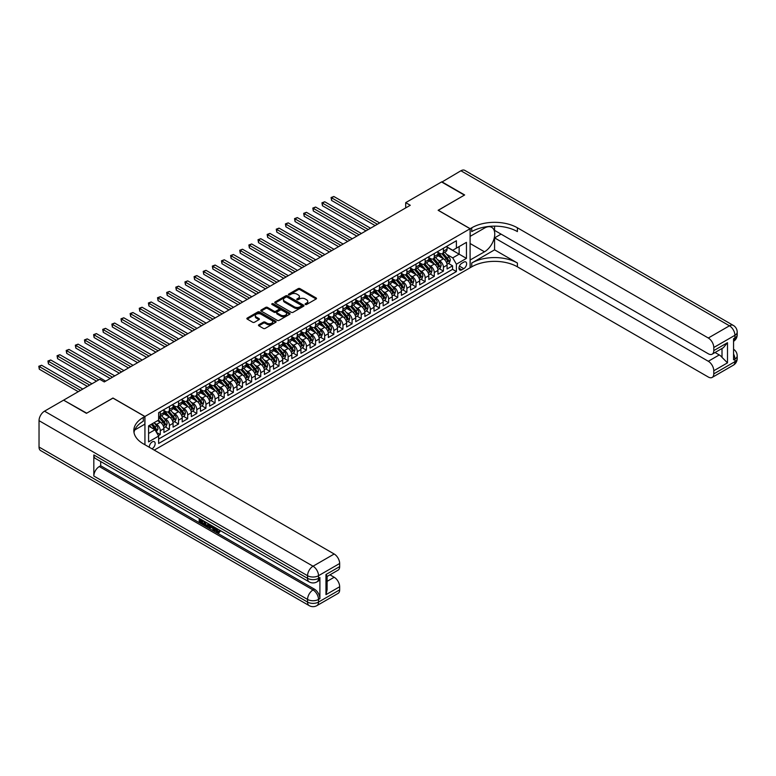 <?xml version="1.0" encoding="UTF-8"?>
<svg xmlns="http://www.w3.org/2000/svg" width="776" height="776" viewBox="0 0 776 776"><rect width="100%" height="100%" fill="white"/><g stroke="black" fill="none" stroke-linecap="round" stroke-linejoin="round"><path stroke-width="1.16" d="M305.346 304.483A0.883 0.514 0 0 0 306.607 304.483L316.133 298.983A1.271 0.728 0 0 0 316.501 298.469A1.271 0.728 0 0 0 316.133 297.955L299.992 288.633A1.271 0.728 0 0 0 298.197 288.633L288.672 294.133A0.883 0.514 0 0 0 289.933 294.861L291.165 294.143A4.055 2.338 0 0 1 296.898 294.143L298.246 294.919A4.055 2.338 0 0 1 299.429 296.577A4.055 2.338 0 0 1 298.246 298.236L297.014 298.944A0.883 0.514 0 0 0 298.265 299.672L299.497 298.964A4.055 2.338 0 0 1 305.24 298.964L306.578 299.74A4.055 2.338 0 0 1 307.771 301.389A4.055 2.338 0 0 1 306.578 303.047L305.346 303.765A0.883 0.514 0 0 0 305.346 304.483L305.346 303.765M151.951 448.79A4.132 2.386 120 0 0 152.241 448.644A4.132 2.386 120 0 0 154.938 444.997A4.132 2.386 120 0 0 154.308 441.69A4.132 2.386 120 0 0 152.241 441.893A4.132 2.386 120 0 0 149.331 447.277M258.845 324.766A1.271 0.728 0 0 0 258.466 325.28A1.271 0.728 0 0 0 258.845 325.794L263.365 328.413A1.271 0.728 0 0 0 265.159 328.413L275.742 322.302A1.271 0.728 0 0 0 276.11 321.788A1.271 0.728 0 0 0 275.742 321.274L259.601 311.952A1.271 0.728 0 0 0 257.807 311.952L247.234 318.063A1.271 0.728 0 0 0 246.855 318.577A1.271 0.728 0 0 0 247.234 319.091L252.704 322.253A1.271 0.728 0 0 0 254.489 322.253L259.019 319.634A1.271 0.728 0 0 0 259.388 319.12A1.271 0.728 0 0 0 259.019 318.606L256.313 317.035A3.395 1.959 0 0 1 255.314 315.657A3.395 1.959 0 0 1 257.409 313.844A3.395 1.959 0 0 1 261.105 314.27L271.726 320.401A3.395 1.959 0 0 1 272.725 321.788A3.395 1.959 0 0 1 270.63 323.592A3.395 1.959 0 0 1 266.934 323.175L265.159 322.147A1.271 0.728 0 0 0 263.365 322.147L258.845 324.766L258.845 325.794M112.966 398.127L86.708 413.181L63.874 400.309M112.966 398.02L144.937 416.479L470.101 228.745L470.101 267.769L154.249 450.119M63.874 399.999L99.726 379.299L104.285 381.938L410.271 205.281L405.702 202.643L441.554 181.943L464.387 195.125L438.13 210.286L470.101 228.745M291.252 312.311A1.271 0.728 0 0 0 293.047 312.311L303.62 306.21A1.271 0.728 0 0 0 303.998 305.686A1.271 0.728 0 0 0 303.62 305.172L287.489 295.85A1.271 0.728 0 0 0 285.694 295.85L275.111 301.961A1.271 0.728 0 0 0 274.743 302.475A1.271 0.728 0 0 0 275.111 302.999L291.252 312.311M272.376 304.677A0.883 0.514 0 0 1 273.278 304.803L273.278 303.746L289.681 313.223A1.271 0.728 0 0 1 290.049 313.737A1.271 0.728 0 0 1 289.681 314.251L279.098 320.362A1.271 0.728 0 0 1 277.313 320.362L261.173 311.05L261.173 310.012A1.271 0.728 0 0 0 260.804 310.526A1.271 0.728 0 0 0 261.173 311.05M261.173 310.012L265.702 307.393A1.271 0.728 0 0 1 267.497 307.393L274.035 311.176A1.271 0.728 0 0 0 275.829 311.176L278.836 309.44A1.271 0.728 0 0 0 279.205 308.926A1.271 0.728 0 0 0 278.836 308.402L272.017 304.473A0.883 0.514 0 0 1 273.278 303.746M158.382 435.656L160.283 434.56L156.49 432.377M154.337 423.065L156.626 424.385A5.17 2.988 60 0 1 160.283 430.719L163.93 428.604L163.93 432.455L169.411 429.293L165.259 426.887M163.464 417.789L165.763 419.108A5.17 2.988 60 0 1 169.411 425.442L173.067 423.327L173.067 427.178L178.548 424.016L174.387 421.62M172.602 412.512L174.891 413.841A5.17 2.988 60 0 1 178.548 420.165L182.205 418.06L182.205 421.911L187.676 418.739L183.524 416.343M181.73 407.245L184.028 408.564A5.17 2.988 60 0 1 187.676 414.898L191.332 412.784L191.332 416.634L196.813 413.472L192.661 411.067M190.867 401.968L193.156 403.297A5.17 2.988 60 0 1 196.813 409.621L200.47 407.507L200.47 411.358L205.95 408.195L201.789 405.8M200.004 396.691L202.293 398.02A5.17 2.988 60 0 1 205.95 404.345L209.598 402.24L209.598 406.09L215.078 402.928L210.926 400.523M209.132 391.424L211.431 392.743A5.17 2.988 60 0 1 215.078 399.077L218.735 396.963L218.735 400.814L224.215 397.651L220.064 395.256M218.269 386.147L220.559 387.476A5.17 2.988 60 0 1 224.215 393.801L227.872 391.696L227.872 395.537L233.353 392.375L229.192 389.979M227.407 380.88L229.696 382.199A5.17 2.988 60 0 1 233.353 388.524L237 386.419L237 390.27L242.481 387.108L238.329 384.702M236.534 375.603L238.833 376.923A5.17 2.988 60 0 1 242.481 383.257L246.137 381.142L246.137 384.993L251.618 381.831L247.457 379.435M245.672 370.327L247.961 371.655A5.17 2.988 60 0 1 251.618 377.98L255.275 375.875L255.275 379.716L260.746 376.554L256.594 374.158M254.8 365.06L257.099 366.379A5.17 2.988 60 0 1 260.746 372.703L264.403 370.598L264.403 374.449L269.883 371.287L265.731 368.881M263.937 359.783L266.226 361.102A5.17 2.988 60 0 1 269.883 367.436L273.54 365.321L273.54 369.172L279.02 366.01L274.859 363.614M273.074 354.506L275.364 355.835A5.17 2.988 60 0 1 279.02 362.159L282.668 360.054L282.668 363.905L288.148 360.733L283.997 358.337M282.202 349.239L284.501 350.558A5.17 2.988 60 0 1 288.148 356.892L291.805 354.777L291.805 358.628L297.286 355.466L293.134 353.061M291.339 343.962L293.629 345.291A5.17 2.988 60 0 1 297.286 351.615L300.942 349.501L300.942 353.352L306.423 350.189L302.262 347.793M300.477 338.685L302.766 340.014A5.17 2.988 60 0 1 306.423 346.339L310.07 344.234L310.07 348.084L315.551 344.913L311.399 342.517M309.605 333.418L311.904 334.737A5.17 2.988 60 0 1 315.551 341.071L319.208 338.957L319.208 342.808L324.688 339.645L320.527 337.24M318.742 328.141L321.031 329.47A5.17 2.988 60 0 1 324.688 335.795L328.345 333.68L328.345 337.531L333.825 334.369L329.664 331.973M327.87 322.865L330.169 324.193A5.17 2.988 60 0 1 333.825 330.518L337.473 328.413L337.473 332.264L342.953 329.102L338.802 326.696M337.007 317.597L339.296 318.917A5.17 2.988 60 0 1 342.953 325.251L346.61 323.136L346.61 326.987L352.091 323.825L347.929 321.429M346.144 312.321L348.434 313.649A5.17 2.988 60 0 1 352.091 319.974L355.738 317.869L355.738 321.71L361.218 318.548L357.067 316.152M355.272 307.053L357.571 308.373A5.17 2.988 60 0 1 361.218 314.697L364.875 312.592L364.875 316.443L370.356 313.281L366.204 310.875M364.41 301.777L366.699 303.096A5.17 2.988 60 0 1 370.356 309.43L374.013 307.315L374.013 311.166L379.493 308.004L375.332 305.608M373.547 296.5L375.836 297.829A5.17 2.988 60 0 1 379.493 304.153L383.14 302.048L383.14 305.899L388.621 302.727L384.469 300.331M382.675 291.233L384.974 292.552A5.17 2.988 60 0 1 388.621 298.876L392.278 296.772L392.278 300.622L397.758 297.46L393.597 295.055M391.812 285.956L394.101 287.275A5.17 2.988 60 0 1 397.758 293.609L401.415 291.495L401.415 295.346L406.896 292.183L402.734 289.787M400.94 280.679L403.239 282.008A5.17 2.988 60 0 1 406.896 288.332L410.543 286.228L410.543 290.079L416.023 286.907L411.872 284.511M410.077 275.412L412.366 276.731A5.17 2.988 60 0 1 416.023 283.065L419.68 280.951L419.68 284.802L425.161 281.639L420.999 279.234M419.215 270.135L421.504 271.464A5.17 2.988 60 0 1 425.161 277.789L428.808 275.674L428.808 279.525L434.288 276.363L430.137 273.967M428.342 264.858L430.641 266.187A5.17 2.988 60 0 1 434.288 272.512L437.945 270.407L437.945 274.258L443.426 271.086L443.426 267.245A5.17 2.988 -120 0 0 439.769 260.911L437.48 259.591M439.274 268.69L443.426 271.086M163.93 428.604A5.17 2.988 -120 0 0 160.283 422.28L157.538 420.699M173.067 423.327A5.17 2.988 -120 0 0 169.411 417.003L163.765 413.744M182.205 418.06A5.17 2.988 -120 0 0 178.548 411.726L172.903 408.467M191.332 412.784A5.17 2.988 -120 0 0 187.676 406.459L182.03 403.2M200.47 407.507A5.17 2.988 -120 0 0 196.813 401.182L191.168 397.923M209.598 402.24A5.17 2.988 -120 0 0 205.95 395.905L200.295 392.646M218.735 396.963A5.17 2.988 -120 0 0 215.078 390.638L209.433 387.379M227.872 391.696A5.17 2.988 -120 0 0 224.215 385.362L218.57 382.102M237 386.419A5.17 2.988 -120 0 0 233.353 380.095L227.698 376.826M246.137 381.142A5.17 2.988 -120 0 0 242.481 374.818L236.835 371.558M255.275 375.875A5.17 2.988 -120 0 0 251.618 369.541L245.973 366.282M264.403 370.598A5.17 2.988 -120 0 0 260.746 364.274L255.1 361.005M273.54 365.321A5.17 2.988 -120 0 0 269.883 358.997L264.238 355.738M282.668 360.054A5.17 2.988 -120 0 0 279.02 353.72L273.365 350.461M291.805 354.777A5.17 2.988 -120 0 0 288.148 348.453L282.503 345.184M300.942 349.501A5.17 2.988 -120 0 0 297.286 343.176L291.64 339.917M310.07 344.234A5.17 2.988 -120 0 0 306.423 337.899L300.768 334.64M319.208 338.957A5.17 2.988 -120 0 0 315.551 332.632L309.905 329.373M328.345 333.68A5.17 2.988 -120 0 0 324.688 327.356L319.043 324.096M337.473 328.413A5.17 2.988 -120 0 0 333.825 322.079L328.17 318.82M346.61 323.136A5.17 2.988 -120 0 0 342.953 316.812L337.308 313.553M355.738 317.869A5.17 2.988 -120 0 0 352.091 311.535L346.435 308.276M364.875 312.592A5.17 2.988 -120 0 0 361.218 306.268L355.573 302.999M374.013 307.315A5.17 2.988 -120 0 0 370.356 300.991L364.71 297.732M383.14 302.048A5.17 2.988 -120 0 0 379.493 295.714L373.838 292.455M392.278 296.772A5.17 2.988 -120 0 0 388.621 290.447L382.975 287.178M401.415 291.495A5.17 2.988 -120 0 0 397.758 285.17L392.113 281.911M410.543 286.228A5.17 2.988 -120 0 0 406.896 279.894L401.24 276.634M419.68 280.951A5.17 2.988 -120 0 0 416.023 274.626L410.378 271.358M428.808 275.674A5.17 2.988 -120 0 0 425.161 269.35L419.506 266.09M437.945 270.407A5.17 2.988 -120 0 0 434.288 264.073L428.643 260.814M463.796 262.123L461.788 263.287A4.006 2.309 120 0 0 459.169 266.818A4.006 2.309 120 0 0 459.78 270.019A4.006 2.309 120 0 0 461.788 269.825L463.796 268.661A4.006 2.309 120 0 0 466.415 265.14A4.006 2.309 120 0 0 465.794 261.929A4.006 2.309 120 0 0 463.796 262.123M144.937 444.745L144.937 416.479M148.585 433.454L154.977 429.768L158.634 436.093L158.634 443.474L456.395 271.561L456.395 264.18L452.738 257.855L446.617 254.315M158.634 436.093L148.585 441.893L148.585 425.859L158.634 420.058L158.634 412.677L456.395 240.764L456.395 248.155L466.444 242.355L466.444 258.379L456.395 264.18M163.93 410.465L165.763 411.522A5.17 2.988 60 0 0 168.344 411.775L172 409.67A5.17 2.988 -120 0 0 173.067 407.303L173.067 404.345M173.067 405.188L174.891 406.246A5.17 2.988 60 0 0 177.481 406.498L181.128 404.393A5.17 2.988 -120 0 0 182.205 402.026L182.205 399.077M182.205 399.921L184.028 400.969A5.17 2.988 60 0 0 186.609 401.231L190.266 399.116A5.17 2.988 -120 0 0 191.332 396.749L191.332 393.801M191.332 394.644L193.156 395.702A5.17 2.988 60 0 0 195.746 395.954L199.393 393.849A5.17 2.988 -120 0 0 200.47 391.482L200.47 388.524M200.47 389.368L202.293 390.425A5.17 2.988 60 0 0 204.874 390.677L208.531 388.572A5.17 2.988 -120 0 0 209.598 386.205L209.598 383.257M209.598 384.101L211.431 385.148A5.17 2.988 60 0 0 214.011 385.41L217.668 383.295A5.17 2.988 -120 0 0 218.735 380.938L218.735 377.98M218.735 378.824L220.559 379.881A5.17 2.988 60 0 0 223.149 380.133L226.796 378.028A5.17 2.988 -120 0 0 227.872 375.662L227.872 372.703M227.872 373.547L229.696 374.604A5.17 2.988 60 0 0 232.276 374.866L235.933 372.752A5.17 2.988 -120 0 0 237 370.385L237 367.436M237 368.28L238.833 369.337A5.17 2.988 60 0 0 241.414 369.589L245.071 367.475A5.17 2.988 -120 0 0 246.137 365.118L246.137 362.159M246.137 363.003L247.961 364.06A5.17 2.988 60 0 0 250.551 364.313L254.198 362.208A5.17 2.988 -120 0 0 255.275 359.841L255.275 356.882M255.275 357.726L257.099 358.784A5.17 2.988 60 0 0 259.679 359.045L263.336 356.931A5.17 2.988 -120 0 0 264.403 354.564L264.403 351.615M264.403 352.459L266.226 353.516A5.17 2.988 60 0 0 268.816 353.769L272.463 351.654A5.17 2.988 -120 0 0 273.54 349.297L273.54 346.339M273.54 347.182L275.364 348.24A5.17 2.988 60 0 0 277.944 348.492L281.601 346.387A5.17 2.988 -120 0 0 282.668 344.02L282.668 341.071M282.668 341.915L284.501 342.963A5.17 2.988 60 0 0 287.081 343.225L290.738 341.11A5.17 2.988 -120 0 0 291.805 338.743L291.805 335.795M291.805 336.639L293.629 337.696A5.17 2.988 60 0 0 296.219 337.948L299.866 335.843A5.17 2.988 -120 0 0 300.942 333.476L300.942 330.518M300.942 331.362L302.766 332.419A5.17 2.988 60 0 0 305.346 332.671L309.003 330.566A5.17 2.988 -120 0 0 310.07 328.2L310.07 325.251M310.07 326.095L311.904 327.142A5.17 2.988 60 0 0 314.484 327.404L318.141 325.29A5.17 2.988 -120 0 0 319.208 322.923L319.208 319.974M319.208 320.818L321.031 321.875A5.17 2.988 60 0 0 323.621 322.127L327.268 320.022A5.17 2.988 -120 0 0 328.345 317.656L328.345 314.697M328.345 315.541L330.169 316.598A5.17 2.988 60 0 0 332.749 316.85L336.406 314.746A5.17 2.988 -120 0 0 337.473 312.379L337.473 309.43M337.473 310.274L339.296 311.321A5.17 2.988 60 0 0 341.886 311.583L345.533 309.469A5.17 2.988 -120 0 0 346.61 307.112L346.61 304.153M346.61 304.997L348.434 306.054A5.17 2.988 60 0 0 351.014 306.307L354.671 304.202A5.17 2.988 -120 0 0 355.738 301.835L355.738 298.876M355.738 299.72L357.571 300.778A5.17 2.988 60 0 0 360.151 301.04L363.808 298.925A5.17 2.988 -120 0 0 364.875 296.558L364.875 293.609M364.875 294.453L366.699 295.51A5.17 2.988 60 0 0 369.289 295.763L372.936 293.648A5.17 2.988 -120 0 0 374.013 291.291L374.013 288.332M374.013 289.176L375.836 290.234A5.17 2.988 60 0 0 378.416 290.486L382.073 288.381A5.17 2.988 -120 0 0 383.14 286.014L383.14 283.056M383.14 283.9L384.974 284.957A5.17 2.988 60 0 0 387.554 285.219L391.211 283.104A5.17 2.988 -120 0 0 392.278 280.737L392.278 277.789M392.278 278.632L394.101 279.69A5.17 2.988 60 0 0 396.691 279.942L400.338 277.837A5.17 2.988 -120 0 0 401.415 275.47L401.415 272.512M401.415 273.356L403.239 274.413A5.17 2.988 60 0 0 405.819 274.665L409.476 272.56A5.17 2.988 -120 0 0 410.543 270.194L410.543 267.245M410.543 268.089L412.366 269.136A5.17 2.988 60 0 0 414.956 269.398L418.603 267.284A5.17 2.988 -120 0 0 419.68 264.917L419.68 261.968M419.68 262.812L421.504 263.869A5.17 2.988 60 0 0 424.084 264.121L427.741 262.016A5.17 2.988 -120 0 0 428.808 259.65L428.808 256.691M428.808 257.535L430.641 258.592A5.17 2.988 60 0 0 433.221 258.845L436.878 256.74A5.17 2.988 -120 0 0 437.945 254.373L437.945 251.424M158.634 439.041L452.563 269.35L452.563 265.819L447.083 268.981L447.083 265.13A5.17 2.988 -120 0 0 443.426 258.806L437.78 255.546M437.945 252.268L439.769 253.315A5.17 2.988 -120 0 0 442.359 253.577A5.17 2.988 -120 0 0 443.426 251.211L443.426 248.252M442.359 253.577L446.006 251.463A5.17 2.988 -120 0 0 447.083 249.096L447.083 246.147M160.283 411.726L160.283 414.685A5.17 2.988 60 0 1 159.206 417.051A5.17 2.988 60 0 1 158.634 417.255M159.206 417.051L162.863 414.937A5.17 2.988 -120 0 0 163.93 412.57L163.93 409.621M169.411 406.459L169.411 409.408A5.17 2.988 60 0 1 168.344 411.775M178.548 401.182L178.548 404.141A5.17 2.988 60 0 1 177.481 406.498M187.676 395.905L187.676 398.864A5.17 2.988 60 0 1 186.609 401.231M196.813 390.638L196.813 393.587A5.17 2.988 60 0 1 195.746 395.954M205.95 385.362L205.95 388.32A5.17 2.988 60 0 1 204.874 390.677M215.078 380.095L215.078 383.043A5.17 2.988 60 0 1 214.011 385.41M224.215 374.818L224.215 377.766A5.17 2.988 60 0 1 223.149 380.133M233.353 369.541L233.353 372.499A5.17 2.988 60 0 1 232.276 374.866M242.481 364.274L242.481 367.223A5.17 2.988 60 0 1 241.414 369.589M251.618 358.997L251.618 361.946A5.17 2.988 60 0 1 250.551 364.313M260.746 353.72L260.746 356.679A5.17 2.988 60 0 1 259.679 359.045M269.883 348.453L269.883 351.402A5.17 2.988 60 0 1 268.816 353.769M279.02 343.176L279.02 346.125A5.17 2.988 60 0 1 277.944 348.492M288.148 337.899L288.148 340.858A5.17 2.988 60 0 1 287.081 343.225M297.286 332.632L297.286 335.581A5.17 2.988 60 0 1 296.219 337.948M306.423 327.356L306.423 330.314A5.17 2.988 60 0 1 305.346 332.671M315.551 322.079L315.551 325.037A5.17 2.988 60 0 1 314.484 327.404M324.688 316.812L324.688 319.76A5.17 2.988 60 0 1 323.621 322.127M333.825 311.535L333.825 314.493A5.17 2.988 60 0 1 332.749 316.85M342.953 306.268L342.953 309.217A5.17 2.988 60 0 1 341.886 311.583M352.091 300.991L352.091 303.94A5.17 2.988 60 0 1 351.014 306.307M361.218 295.714L361.218 298.673A5.17 2.988 60 0 1 360.151 301.04M370.356 290.447L370.356 293.396A5.17 2.988 60 0 1 369.289 295.763M379.493 285.17L379.493 288.119A5.17 2.988 60 0 1 378.416 290.486M388.621 279.894L388.621 282.852A5.17 2.988 60 0 1 387.554 285.219M397.758 274.626L397.758 277.575A5.17 2.988 60 0 1 396.691 279.942M406.896 269.35L406.896 272.298A5.17 2.988 60 0 1 405.819 274.665M416.023 264.073L416.023 267.031A5.17 2.988 60 0 1 414.956 269.398M425.161 258.806L425.161 261.755A5.17 2.988 60 0 1 424.084 264.121M434.288 253.529L434.288 256.487A5.17 2.988 60 0 1 433.221 258.845M434.288 272.512L434.288 276.363M425.161 277.789L425.161 281.639M416.023 283.065L416.023 286.907M406.896 288.332L406.896 292.183M397.758 293.609L397.758 297.46M388.621 298.876L388.621 302.727M379.493 304.153L379.493 308.004M370.356 309.43L370.356 313.281M361.218 314.697L361.218 318.548M352.091 319.974L352.091 323.825M342.953 325.251L342.953 329.102M333.825 330.518L333.825 334.369M324.688 335.795L324.688 339.645M315.551 341.071L315.551 344.913M306.423 346.339L306.423 350.189M297.286 351.615L297.286 355.466M288.148 356.892L288.148 360.733M279.02 362.159L279.02 366.01M269.883 367.436L269.883 371.287M260.746 372.703L260.746 376.554M251.618 377.98L251.618 381.831M242.481 383.257L242.481 387.108M233.353 388.524L233.353 392.375M224.215 393.801L224.215 397.651M215.078 399.077L215.078 402.928M205.95 404.345L205.95 408.195M196.813 409.621L196.813 413.472M187.676 414.898L187.676 418.739M178.548 420.165L178.548 424.016M169.411 425.442L169.411 429.293M160.283 430.719L160.283 434.56M154.977 429.768L148.585 426.072M452.738 257.855L459.14 254.159L459.14 246.574L466.444 242.355M447.083 247.204L466.444 258.379M447.083 246.991L452.738 250.26L456.395 248.155M405.702 202.643L405.702 207.919M448.402 263.413L452.563 265.819M452.563 269.35L456.395 271.561M305.705 304.609L306.578 304.105A4.055 2.338 0 0 0 307.771 302.446L307.771 301.389M299.429 296.577L299.429 297.635A4.055 2.338 0 0 1 298.246 299.293L297.363 299.798M316.133 297.955L316.133 298.983L299.992 289.69A1.271 0.728 0 0 0 298.197 289.69L289.031 294.987M303.62 305.172L303.62 306.21L287.489 296.907A1.271 0.728 0 0 0 285.694 296.907L275.131 303.009M301.379 306.054A0.883 0.514 0 0 0 301.379 305.327L287.217 297.15A0.883 0.514 0 0 0 285.966 297.15L284.666 297.897A4.055 2.338 0 0 0 283.473 299.555A4.055 2.338 0 0 0 284.666 301.214L294.346 306.801A4.055 2.338 0 0 0 300.079 306.801L301.379 306.054L301.379 307.102A0.883 0.514 0 0 0 301.641 306.743L301.641 305.686M283.473 299.555L283.473 300.613A4.055 2.338 0 0 0 284.666 302.262L284.666 301.214M301.379 307.102L300.079 307.859A4.055 2.338 0 0 1 294.346 307.859L284.666 302.262M261.192 311.06L265.702 308.45L265.702 307.393M279.205 308.926L279.205 309.983A1.271 0.728 0 0 1 278.836 310.497L275.829 312.233A1.271 0.728 0 0 1 274.035 312.233L267.497 308.45A1.271 0.728 0 0 0 265.702 308.45M273.278 304.803L289.661 314.261M280.825 315.095A3.395 1.959 0 0 0 284.52 315.522A3.395 1.959 0 0 0 286.616 313.708A3.395 1.959 0 0 0 285.626 312.33L281.882 310.167A1.271 0.728 0 0 0 280.087 310.167L277.09 311.904A1.271 0.728 0 0 0 276.712 312.418A1.271 0.728 0 0 0 277.09 312.932L280.825 315.095L280.825 316.152A3.395 1.959 0 0 0 284.52 316.579A3.395 1.959 0 0 0 286.616 314.765L286.616 313.708M276.712 312.418L276.712 313.475A1.271 0.728 0 0 0 277.09 313.989L277.09 312.932M280.825 316.152L277.09 313.989M272.725 321.788L272.725 322.845A3.395 1.959 0 0 1 270.63 324.649A3.395 1.959 0 0 1 266.934 324.222L265.159 323.204A1.271 0.728 0 0 0 263.365 323.204L258.854 325.804M255.314 315.657L255.314 316.705A3.395 1.959 0 0 0 256.313 318.092L256.313 317.035M259 319.644L256.313 318.092M275.722 322.312L259.601 313.009A1.271 0.728 0 0 0 257.807 313.009L247.243 319.101L247.234 318.063M447.005 264.228L449.362 262.86L450.274 260.232A3.424 1.979 -120 0 0 448.945 257.011L444.774 252.181M443.93 259.135L438.983 253.403A9.884 5.704 -120 0 0 437.945 252.316M441.224 257.525L438.45 254.324A8.206 4.734 -120 0 0 437.945 253.771M379.668 222.945L333.864 196.503L331.585 197.822L331.585 200.451L375.109 225.583M441.893 253.762L446.113 258.65A3.424 1.979 60 0 1 447.335 261.008L448.431 260.377A3.424 1.979 -120 0 0 447.209 258.01L443.038 253.18M442.136 253.684L446.675 258.932A1.746 1.009 60 0 1 447.112 259.611L448.431 260.377M331.585 200.451L331.08 197.531L377.388 224.264M331.08 197.531L333.864 196.503M441.825 182.098L460.915 170.769L729.45 325.804A7.75 4.472 120 0 1 733.32 325.416A7.75 7.75 0 0 1 737.2 332.128A7.75 4.472 180 0 1 734.93 335.29L713.784 347.502A7.75 4.472 -120 0 0 708.304 338.006L729.45 325.804A7.75 4.472 60 0 1 734.93 335.29L734.93 337.929L733.562 338.724L733.562 359.812L734.93 359.026L734.93 361.665A7.75 4.472 60 0 1 733.32 365.205L712.184 377.417A7.75 4.472 -120 0 0 713.784 373.867L734.93 361.665A7.75 4.472 0 0 0 737.2 358.493A7.75 7.75 0 0 1 733.32 365.205M441.825 181.788L464.659 194.97L438.217 210.344M470.101 260.018L484.486 251.812A14.531 8.39 120 0 0 493.972 239.008A14.531 8.39 120 0 0 491.751 227.368A14.531 8.39 120 0 0 484.486 228.086L470.188 236.34L470.188 228.697L471.74 227.795A32.291 18.643 180 0 1 517.408 227.795L708.304 338.006M470.188 260.067L470.188 267.72L471.74 266.818A32.291 18.643 180 0 1 517.408 266.818L708.304 377.029A7.75 4.472 -120 0 0 712.184 377.417M494.574 249.843L471.74 263.025A32.291 18.643 180 0 1 517.408 263.025L494.574 249.843L494.574 237.873L501.063 234.129M494.574 226.136L494.574 230.385L708.304 353.778A7.75 4.472 -120 0 0 712.184 354.157A7.75 4.472 -120 0 0 713.784 350.616L727.49 342.701L727.49 362.848L722.01 357.367L722.01 348.492M727.49 362.848L713.784 370.753L713.784 373.867M713.784 370.753A7.75 4.472 -120 0 0 708.304 361.267L719.265 354.933A7.75 4.472 60 0 1 722.01 357.367M494.574 237.873L708.304 361.267M460.915 170.769A7.75 4.472 -60 0 1 464.795 170.381L733.32 325.416M438.217 210.238L470.188 228.697M713.784 347.502L713.784 350.616M715.055 352.498L719.265 354.933M471.74 227.795L471.74 231.597A32.291 18.643 180 0 1 517.408 231.597L517.408 227.795M712.184 354.157L723.387 347.687L727.49 342.701M216.009 528.068L218.347 531.841M215.359 527.728L216.979 532.035L219.249 530.92L220.015 531.57L218.648 533.015L217.047 532.811L214.574 527.273M210.888 527.224L209.801 528.543L208.977 528.068L210.364 524.848M213.846 526.856L214.933 530.668L214.205 531.085L213.381 530.609L212.76 528.31L210.422 526.962L209.801 528.543M200.693 520.366L200.693 521.715L203.933 523.577L203.933 524.314L203.196 524.731L199.189 522.423L199.189 518.397M203.574 520.929L202.846 521.608L199.965 519.949L199.965 522.132L200.693 521.715M93.828 454.949L307.558 578.343A7.75 4.472 120 0 0 309.168 581.893L95.438 458.49A7.75 4.472 -60 0 1 93.828 454.949L93.828 476.037A7.75 4.472 -60 0 1 99.309 466.551L100.686 465.755L314.416 589.149A7.75 4.472 60 0 1 319.896 598.645L319.896 577.548A7.75 4.472 60 0 1 318.286 581.098L316.918 581.893A7.75 4.472 -120 0 0 318.519 578.343L319.896 577.548M100.686 465.755L100.686 461.516M208.686 523.878L208.744 524.741L209.462 524.324L208.725 526.409L206.212 526.477L204.253 525.342L204.253 521.317M86.437 413.336L112.879 398.069L144.84 416.528L143.288 417.42A32.291 18.643 -0 0 0 133.831 430.612A32.291 18.643 -0 0 0 143.288 443.794L334.184 554.006A7.75 4.472 60 0 1 339.665 563.492L318.519 575.705L318.519 578.343A7.75 4.472 -0 0 1 307.558 578.343L307.558 575.705L39.033 420.67A7.75 4.472 -60 0 1 44.513 411.173L63.603 400.154L86.437 413.336M144.84 416.528L144.84 424.171L134.743 430.001M325.969 574.521L327.103 576.228L327.103 589.779L325.969 594.658L325.969 574.521L339.665 566.606L339.665 563.492M339.665 566.606A7.75 4.472 60 0 1 338.064 570.156L327.103 576.481M39.033 447.034L307.558 602.069A7.75 4.472 120 0 0 309.168 605.62L40.633 450.584A7.75 4.472 -60 0 1 39.033 447.034L39.033 420.67M329.975 574.822L334.184 577.257A7.75 4.472 60 0 1 339.665 586.753L325.969 594.658M319.896 598.645L318.519 599.431L318.519 602.069L339.665 589.867L339.665 586.753M339.665 589.867A7.75 4.472 60 0 1 338.064 593.407L316.918 605.62A7.75 4.472 -120 0 0 318.519 602.069A7.75 4.472 -0 0 1 307.558 602.069L307.558 599.431L93.828 476.037M143.288 417.42L143.288 421.222A32.291 18.643 -0 0 0 133.996 432.504M199.965 522.132L203.196 524.004L203.933 523.577M203.196 524.004L203.196 524.731M199.965 518.843L203.166 520.696M202.846 520.88L202.846 521.608M208.744 524.741L207.987 526.826M205.019 521.763L205.019 525.051L206.154 525.711L207.444 526.012L207.919 523.431M205.756 522.18L205.756 524.634L208.181 525.585M205.019 525.051L205.756 524.634M206.154 525.711L206.882 525.284M212.818 526.264L214.205 531.085M211.091 525.265L210.655 526.361L212.527 527.438L212.1 525.847M211.547 525.527L212.255 526.438M210.655 526.361L211.392 525.944M216.979 532.035L217.707 531.618M218.046 532.171L218.512 531.337L219.288 531.997L220.015 531.57M215.282 528.495L215.98 528.087M219.288 531.997L218.648 533.015M437.868 269.505L440.225 268.137L441.146 265.499A3.424 1.979 -120 0 0 439.808 262.288L435.637 257.457M434.803 264.412L429.846 258.68A9.884 5.704 -120 0 0 428.808 257.593M432.087 262.802L429.322 259.601A8.206 4.734 -120 0 0 428.808 259.048M370.54 228.222L324.737 201.77L322.447 203.089L322.447 205.727L365.971 230.85M432.756 259.038L436.975 263.918A3.424 1.979 60 0 1 438.197 266.275L439.294 265.644A3.424 1.979 -120 0 0 438.071 263.287L433.9 258.457M433.008 258.951L437.538 264.209A1.746 1.009 60 0 1 437.984 264.888L439.294 265.644M322.447 205.727L321.943 202.798L368.251 229.541M321.943 202.798L324.737 201.77M428.73 274.772L431.097 273.414L432.009 270.775A3.424 1.979 -120 0 0 430.68 267.555L426.499 262.725M425.665 269.679L420.718 263.956A9.884 5.704 -120 0 0 419.68 262.87M422.949 268.079L420.185 264.868A8.206 4.734 -120 0 0 419.68 264.315M361.403 233.489L315.599 207.046L313.32 208.366L313.32 211.004L356.834 236.127M423.618 264.306L427.848 269.194A3.424 1.979 60 0 1 429.06 271.551L430.156 270.921A3.424 1.979 -120 0 0 428.944 268.564L424.763 263.733M423.871 264.228L428.41 269.476A1.746 1.009 60 0 1 428.847 270.164L430.156 270.921M313.32 211.004L312.815 208.075L359.123 234.808M312.815 208.075L315.599 207.046M419.603 280.049L421.96 278.681L422.871 276.043A3.424 1.979 -120 0 0 421.543 272.832L417.372 268.001M416.528 274.956L411.581 269.224A9.884 5.704 -120 0 0 410.543 268.137M413.821 273.346L411.047 270.145A8.206 4.734 -120 0 0 410.543 269.592M352.275 238.766L306.462 212.323L304.182 213.633L304.182 216.271L347.706 241.404M414.491 269.582L418.71 274.471A3.424 1.979 60 0 1 419.932 276.828L421.029 276.198A3.424 1.979 -120 0 0 419.806 273.831L415.635 269M414.733 269.505L419.273 274.752A1.746 1.009 60 0 1 419.709 275.431L421.029 276.198M304.182 216.271L303.678 213.351L349.986 240.085M303.678 213.351L306.462 212.323M410.465 285.316L412.832 283.958L413.744 281.319A3.424 1.979 -120 0 0 412.405 278.109L408.234 273.278M407.4 280.233L402.453 274.5A9.884 5.704 -120 0 0 401.415 273.414M404.684 278.623L401.92 275.422A8.206 4.734 -120 0 0 401.415 274.869M343.137 244.042L297.334 217.59L295.045 218.91L295.045 221.548L338.569 246.671M405.353 274.85L409.573 279.738A3.424 1.979 60 0 1 410.795 282.095L411.891 281.465A3.424 1.979 -120 0 0 410.669 279.108L406.498 274.277M405.605 274.772L410.135 280.029A1.746 1.009 60 0 1 410.582 280.708L411.891 281.465M295.045 221.548L294.55 218.619L340.858 245.352M294.55 218.619L297.334 217.59M401.337 290.593L403.695 289.235L404.606 286.596A3.424 1.979 -120 0 0 403.277 283.376L399.097 278.545M398.263 285.5L393.316 279.777A9.884 5.704 -120 0 0 392.278 278.691M395.547 283.9L392.782 280.689A8.206 4.734 -120 0 0 392.278 280.136M334 249.309L288.197 222.867L285.917 224.186L285.917 226.825L329.431 251.948M396.226 280.126L400.445 285.015A3.424 1.979 60 0 1 401.667 287.372L402.763 286.742A3.424 1.979 -120 0 0 401.541 284.385L397.37 279.554M396.468 280.049L401.008 285.296A1.746 1.009 60 0 1 401.444 285.985L402.763 286.742M285.917 226.825L285.413 223.895L331.721 250.629M285.413 223.895L288.197 222.867M392.2 295.869L394.557 294.502L395.469 291.863A3.424 1.979 -120 0 0 394.14 288.653L389.969 283.822M389.135 290.777L384.178 285.044A9.884 5.704 -120 0 0 383.14 283.958M386.419 289.167L383.645 285.966A8.206 4.734 -120 0 0 383.14 285.413M324.872 254.586L279.059 228.134L276.78 229.453L276.78 232.092L320.304 257.225M387.088 285.403L391.308 290.292A3.424 1.979 60 0 1 392.53 292.649L393.626 292.009A3.424 1.979 -120 0 0 392.404 289.652L388.233 284.821M387.34 285.325L391.87 290.573A1.746 1.009 60 0 1 392.307 291.252L393.626 292.009M276.78 232.092L276.275 229.172L322.583 255.905M276.275 229.172L279.059 228.134M383.063 301.136L385.43 299.779L386.341 297.14A3.424 1.979 -120 0 0 385.003 293.929L380.832 289.099M379.998 296.054L375.05 290.321A9.884 5.704 -120 0 0 374.013 289.235M377.281 294.444L374.517 291.243A8.206 4.734 -120 0 0 374.013 290.69M315.735 259.853L269.932 233.411L267.642 234.73L267.642 237.369L311.166 262.492M377.951 290.67L382.17 295.559A3.424 1.979 60 0 1 383.392 297.916L384.489 297.286A3.424 1.979 -120 0 0 383.266 294.928L379.095 290.098M378.203 290.593L382.733 295.85A1.746 1.009 60 0 1 383.179 296.529L384.489 297.286M267.642 237.369L267.148 234.439L313.455 261.173M267.148 234.439L269.932 233.411M373.935 306.413L376.292 305.055L377.204 302.417A3.424 1.979 -120 0 0 375.875 299.196L371.704 294.366M370.86 301.321L365.913 295.598A9.884 5.704 -120 0 0 364.875 294.511M368.154 299.72L365.38 296.51A8.206 4.734 -120 0 0 364.875 295.957M306.598 265.13L260.794 238.688L258.515 240.007L258.515 242.645L302.039 267.769M368.823 295.947L373.043 300.836A3.424 1.979 60 0 1 374.265 303.193L375.361 302.562A3.424 1.979 -120 0 0 374.139 300.205L369.968 295.375M369.066 295.869L373.605 301.117A1.746 1.009 60 0 1 374.042 301.796L375.361 302.562M258.515 242.645L258.01 239.716L304.318 266.449M258.01 239.716L260.794 238.688M364.798 311.69L367.155 310.322L368.076 307.684A3.424 1.979 -120 0 0 366.738 304.473L362.567 299.643M361.732 306.598L356.776 300.865A9.884 5.704 -120 0 0 355.738 299.779M359.016 304.987L356.242 301.786A8.206 4.734 -120 0 0 355.738 301.233M297.47 270.407L251.666 243.955L249.377 245.274L249.377 247.913L292.901 273.045M359.686 301.224L363.905 306.113A3.424 1.979 60 0 1 365.127 308.47L366.224 307.829A3.424 1.979 -120 0 0 365.001 305.472L360.83 300.642M359.938 301.136L364.468 306.394A1.746 1.009 60 0 1 364.914 307.073L366.224 307.829M249.377 247.913L248.873 244.983L295.181 271.726M248.873 244.983L251.666 243.955M355.66 316.957L358.027 315.599L358.939 312.961A3.424 1.979 -120 0 0 357.61 309.75L353.429 304.91M352.595 311.874L347.648 306.142A9.884 5.704 -120 0 0 346.61 305.055M349.879 310.264L347.115 307.053A8.206 4.734 -120 0 0 346.61 306.51M288.332 275.674L242.529 249.232L240.25 250.551L240.25 253.189L283.764 278.312M350.548 306.491L354.777 311.38A3.424 1.979 60 0 1 355.99 313.737L357.086 313.106A3.424 1.979 -120 0 0 355.874 310.749L351.693 305.919M350.8 306.413L355.34 311.661A1.746 1.009 60 0 1 355.777 312.35L357.086 313.106M240.25 253.189L239.745 250.26L286.053 276.993M239.745 250.26L242.529 249.232M346.532 322.234L348.89 320.866L349.801 318.238A3.424 1.979 -120 0 0 348.472 315.017L344.301 310.187M343.458 317.142L338.511 311.418A9.884 5.704 -120 0 0 337.473 310.332M340.751 315.531L337.977 312.33A8.206 4.734 -120 0 0 337.473 311.777M279.205 280.951L233.392 254.509L231.112 255.828L231.112 258.457L274.636 283.589M341.421 311.768L345.64 316.656A3.424 1.979 60 0 1 346.862 319.014L347.958 318.383A3.424 1.979 -120 0 0 346.736 316.026L342.565 311.186M341.663 311.69L346.203 316.938A1.746 1.009 60 0 1 346.639 317.617L347.958 318.383M231.112 258.457L230.608 255.537L276.916 282.27M230.608 255.537L233.392 254.509M337.395 327.511L339.762 326.143L340.674 323.505A3.424 1.979 -120 0 0 339.335 320.294L335.164 315.463M334.33 322.418L329.383 316.686A9.884 5.704 -120 0 0 328.345 315.599M331.614 320.808L328.849 317.607A8.206 4.734 -120 0 0 328.345 317.054M270.067 286.228L224.264 259.776L221.975 261.095L221.975 263.733L265.499 288.866M332.283 317.045L336.503 321.924A3.424 1.979 60 0 1 337.725 324.29L338.821 323.65A3.424 1.979 -120 0 0 337.599 321.293L333.428 316.462M332.535 316.957L337.065 322.215A1.746 1.009 60 0 1 337.511 322.894L338.821 323.65M221.975 263.733L221.48 260.804L267.788 287.547M221.48 260.804L224.264 259.776M328.267 332.778L330.625 331.42L331.536 328.781A3.424 1.979 -120 0 0 330.207 325.571L326.027 320.73M325.192 327.695L320.245 321.962A9.884 5.704 -120 0 0 319.208 320.876M322.476 326.085L319.712 322.874A8.206 4.734 -120 0 0 319.208 322.331M260.93 291.495L215.127 265.053L212.847 266.372L212.847 269.01L256.361 294.133M323.155 322.312L327.375 327.2A3.424 1.979 60 0 1 328.597 329.558L329.693 328.927A3.424 1.979 -120 0 0 328.471 326.57L324.29 321.739M323.398 322.234L327.938 327.482A1.746 1.009 60 0 1 328.374 328.17L329.693 328.927M212.847 269.01L212.343 266.081L258.65 292.814M212.343 266.081L215.127 265.053M319.13 338.055L321.487 336.687L322.399 334.058A3.424 1.979 -120 0 0 321.07 330.838L316.899 326.007M316.065 332.962L311.108 327.23A9.884 5.704 -120 0 0 310.07 326.143M313.349 331.352L310.575 328.151A8.206 4.734 -120 0 0 310.07 327.598M251.802 296.772L205.989 270.329L203.71 271.649L203.71 274.277L247.234 299.41M314.018 327.588L318.238 332.477A3.424 1.979 60 0 1 319.46 334.834L320.556 334.204A3.424 1.979 -120 0 0 319.334 331.837L315.163 327.006M314.27 327.511L318.8 332.759A1.746 1.009 60 0 1 319.237 333.438L320.556 334.204M203.71 274.277L203.205 271.358L249.513 298.091M203.205 271.358L205.989 270.329M309.993 343.322L312.359 341.964L313.271 339.325A3.424 1.979 -120 0 0 311.933 336.115L307.762 331.284M306.927 338.239L301.98 332.506A9.884 5.704 -120 0 0 300.942 331.42M304.211 336.629L301.447 333.428A8.206 4.734 -120 0 0 300.942 332.875M242.665 302.048L196.861 275.596L194.572 276.916L194.572 279.554L238.096 304.677M304.881 332.865L309.1 337.744A3.424 1.979 60 0 1 310.322 340.101L311.418 339.471A3.424 1.979 -120 0 0 310.196 337.114L306.025 332.283M305.133 332.778L309.663 338.035A1.746 1.009 60 0 1 310.109 338.714L311.418 339.471M194.572 279.554L194.078 276.625L240.385 303.368M194.078 276.625L196.861 275.596M300.865 348.599L303.222 347.241L304.134 344.602A3.424 1.979 -120 0 0 302.805 341.382L298.634 336.551M297.79 343.506L292.843 337.783A9.884 5.704 -120 0 0 291.805 336.697M295.084 341.906L292.31 338.695A8.206 4.734 -120 0 0 291.805 338.142M233.528 307.315L187.724 280.873L185.445 282.192L185.445 284.831L228.969 309.954M295.753 338.132L299.972 343.021A3.424 1.979 60 0 1 301.195 345.378L302.291 344.748A3.424 1.979 -120 0 0 301.069 342.391L296.898 337.56M295.995 338.055L300.535 343.302A1.746 1.009 60 0 1 300.972 343.991L302.291 344.748M185.445 284.831L184.94 281.901L231.248 308.635M184.94 281.901L187.724 280.873M291.727 353.875L294.085 352.508L295.006 349.869A3.424 1.979 -120 0 0 293.668 346.659L289.496 341.828M288.662 348.783L283.706 343.05A9.884 5.704 -120 0 0 282.668 341.964M285.946 347.173L283.172 343.972A8.206 4.734 -120 0 0 282.668 343.419M224.4 312.592L178.596 286.15L176.307 287.459L176.307 290.098L219.831 315.231M286.616 343.409L290.835 348.298A3.424 1.979 60 0 1 292.057 350.655L293.153 350.015A3.424 1.979 -120 0 0 291.931 347.658L287.76 342.827M286.868 343.332L291.398 348.579A1.746 1.009 60 0 1 291.844 349.258L293.153 350.015M176.307 290.098L175.803 287.178L222.111 313.911M175.803 287.178L178.596 286.15M282.59 359.142L284.957 357.785L285.869 355.146A3.424 1.979 -120 0 0 284.54 351.935L280.359 347.105M279.525 354.06L274.578 348.327A9.884 5.704 -120 0 0 273.54 347.241M276.809 352.45L274.044 349.248A8.206 4.734 -120 0 0 273.54 348.696M215.262 317.869L169.459 291.417L167.179 292.736L167.179 295.375L210.694 320.498M277.478 348.676L281.707 353.565A3.424 1.979 60 0 1 282.92 355.922L284.016 355.292A3.424 1.979 -120 0 0 282.803 352.935L278.623 348.104M277.73 348.599L282.27 353.856A1.746 1.009 60 0 1 282.707 354.535L284.016 355.292M167.179 295.375L166.675 292.445L212.983 319.178M166.675 292.445L169.459 291.417M273.462 364.419L275.82 363.061L276.731 360.423A3.424 1.979 -120 0 0 275.402 357.202L271.231 352.372M270.387 359.327L265.44 353.604A9.884 5.704 -120 0 0 264.403 352.517M267.681 357.726L264.907 354.516A8.206 4.734 -120 0 0 264.403 353.963M206.135 323.136L160.322 296.694L158.042 298.013L158.042 300.651L201.566 325.774M268.35 353.953L272.57 358.842A3.424 1.979 60 0 1 273.792 361.199L274.888 360.568A3.424 1.979 -120 0 0 273.666 358.211L269.495 353.381M268.593 353.875L273.133 359.123A1.746 1.009 60 0 1 273.569 359.812L274.888 360.568M158.042 300.651L157.538 297.722L203.845 324.455M157.538 297.722L160.322 296.694M264.325 369.696L266.692 368.328L267.604 365.69A3.424 1.979 -120 0 0 266.265 362.479L262.094 357.649M261.26 364.604L256.313 358.871A9.884 5.704 -120 0 0 255.275 357.785M258.544 362.993L255.779 359.792A8.206 4.734 -120 0 0 255.275 359.24M196.997 328.413L151.194 301.961L148.905 303.28L148.905 305.919L192.429 331.051M259.213 359.23L263.433 364.119A3.424 1.979 60 0 1 264.655 366.476L265.751 365.835A3.424 1.979 -120 0 0 264.529 363.478L260.358 358.648M259.465 359.152L263.995 364.4A1.746 1.009 60 0 1 264.441 365.079L265.751 365.835M148.905 305.919L148.41 302.989L194.718 329.732M148.41 302.989L151.194 301.961M255.197 374.963L257.554 373.605L258.466 370.967A3.424 1.979 -120 0 0 257.137 367.756L252.957 362.925M252.122 369.88L247.175 364.148A9.884 5.704 -120 0 0 246.137 363.061M249.406 368.27L246.642 365.06A8.206 4.734 -120 0 0 246.137 364.516M187.86 333.68L142.056 307.238L139.777 308.557L139.777 311.195L183.291 336.318M250.085 364.497L254.305 369.386A3.424 1.979 60 0 1 255.527 371.743L256.623 371.112A3.424 1.979 -120 0 0 255.401 368.755L251.22 363.925M250.328 364.419L254.868 369.677A1.746 1.009 60 0 1 255.304 370.356L256.623 371.112M139.777 311.195L139.273 308.266L185.58 334.999M139.273 308.266L142.056 307.238M246.06 380.24L248.417 378.882L249.329 376.244A3.424 1.979 -120 0 0 248 373.023L243.829 368.193M242.995 375.147L238.038 369.425A9.884 5.704 -120 0 0 237 368.338M240.279 373.547L237.504 370.336A8.206 4.734 -120 0 0 237 369.783M178.732 338.957L132.919 312.515L130.64 313.834L130.64 316.472L174.163 341.595M240.948 369.774L245.167 374.662A3.424 1.979 60 0 1 246.39 377.02L247.486 376.389A3.424 1.979 -120 0 0 246.264 374.032L242.093 369.201M241.2 369.696L245.73 374.944A1.746 1.009 60 0 1 246.167 375.623L247.486 376.389M130.64 316.472L130.135 313.543L176.443 340.276M130.135 313.543L132.919 312.515M236.922 385.517L239.289 384.149L240.201 381.511A3.424 1.979 -120 0 0 238.862 378.3L234.691 373.469M233.857 380.424L228.91 374.692A9.884 5.704 -120 0 0 227.872 373.605M231.141 378.814L228.377 375.613A8.206 4.734 -120 0 0 227.872 375.06M169.595 344.234L123.791 317.782L121.502 319.101L121.502 321.739L165.026 346.872M231.811 375.05L236.03 379.93A3.424 1.979 60 0 1 237.252 382.296L238.348 381.656A3.424 1.979 -120 0 0 237.126 379.299L232.955 374.469M232.063 374.963L236.593 380.221A1.746 1.009 60 0 1 237.039 380.9L238.348 381.656M121.502 321.739L121.007 318.81L167.315 345.553M121.007 318.81L123.791 317.782M227.795 390.784L230.152 389.426L231.064 386.787A3.424 1.979 -120 0 0 229.735 383.577L225.564 378.736M224.72 385.701L219.773 379.968A9.884 5.704 -120 0 0 218.735 378.882M222.014 384.091L219.239 380.88A8.206 4.734 -120 0 0 218.735 380.337M160.457 349.501L114.654 323.058L112.374 324.378L112.374 327.016L155.898 352.139M222.683 380.318L226.902 385.206A3.424 1.979 60 0 1 228.125 387.563L229.221 386.933A3.424 1.979 -120 0 0 227.999 384.576L223.827 379.745M222.925 380.24L227.465 385.488A1.746 1.009 60 0 1 227.901 386.176L229.221 386.933M112.374 327.016L111.87 324.087L158.178 350.82M111.87 324.087L114.654 323.058M218.657 396.061L221.014 394.693L221.936 392.064A3.424 1.979 -120 0 0 220.597 388.844L216.426 384.013M215.592 390.968L210.636 385.245A9.884 5.704 -120 0 0 209.598 384.159M212.876 389.358L210.102 386.157A8.206 4.734 -120 0 0 209.598 385.604M151.33 354.777L105.526 328.335L103.237 329.655L103.237 332.283L146.761 357.416M213.546 385.594L217.765 390.483A3.424 1.979 60 0 1 218.987 392.84L220.083 392.21A3.424 1.979 -120 0 0 218.861 389.853L214.69 385.012M213.798 385.517L218.328 390.764A1.746 1.009 60 0 1 218.774 391.444L220.083 392.21M103.237 332.283L102.733 329.363L149.041 356.097M102.733 329.363L105.526 328.335M209.52 401.337L211.887 399.97L212.799 397.331A3.424 1.979 -120 0 0 211.47 394.121L207.289 389.29M206.455 396.245L201.508 390.512A9.884 5.704 -120 0 0 200.47 389.426M203.739 394.635L200.974 391.434A8.206 4.734 -120 0 0 200.47 390.881M142.192 360.054L96.389 333.602L94.109 334.922L94.109 337.56L137.624 362.693M204.408 390.871L208.637 395.75A3.424 1.979 60 0 1 209.85 398.117L210.946 397.477A3.424 1.979 -120 0 0 209.733 395.12L205.553 390.289M204.66 390.784L209.2 396.041A1.746 1.009 60 0 1 209.636 396.72L210.946 397.477M94.109 337.56L93.605 334.631L139.913 361.373M93.605 334.631L96.389 333.602M200.392 406.605L202.749 405.247L203.661 402.608A3.424 1.979 -120 0 0 202.332 399.397L198.161 394.557M197.317 401.522L192.37 395.789A9.884 5.704 -120 0 0 191.332 394.703M194.611 399.912L191.837 396.701A8.206 4.734 -120 0 0 191.332 396.158M133.065 365.321L87.252 338.879L84.972 340.198L84.972 342.837L128.496 367.96M195.28 396.138L199.5 401.027A3.424 1.979 60 0 1 200.722 403.384L201.818 402.754A3.424 1.979 -120 0 0 200.596 400.397L196.425 395.566M195.523 396.061L200.062 401.308A1.746 1.009 60 0 1 200.499 401.997L201.818 402.754M84.972 342.837L84.468 339.907L130.775 366.641M84.468 339.907L87.252 338.879M191.255 411.881L193.622 410.514L194.534 407.885A3.424 1.979 -120 0 0 193.195 404.665L189.024 399.834M188.19 406.789L183.243 401.056A9.884 5.704 -120 0 0 182.205 399.97M185.474 405.179L182.709 401.978A8.206 4.734 -120 0 0 182.205 401.425M123.927 370.598L78.124 344.156L75.835 345.475L75.835 348.104L119.358 373.237M186.143 401.415L190.362 406.304A3.424 1.979 60 0 1 191.585 408.661L192.681 408.03A3.424 1.979 -120 0 0 191.459 405.664L187.288 400.833M186.395 401.337L190.925 406.585A1.746 1.009 60 0 1 191.371 407.264L192.681 408.03M75.835 348.104L75.34 345.184L121.648 371.917M75.34 345.184L78.124 344.156M182.127 417.149L184.484 415.79L185.396 413.152A3.424 1.979 -120 0 0 184.067 409.941L179.886 405.111M179.052 412.066L174.105 406.333A9.884 5.704 -120 0 0 173.067 405.247M176.336 410.455L173.572 407.255A8.206 4.734 -120 0 0 173.067 406.702M114.79 375.875L68.986 349.423L66.707 350.742L66.707 353.381L110.221 378.504M177.015 406.692L181.235 411.571A3.424 1.979 60 0 1 182.457 413.928L183.553 413.298A3.424 1.979 -120 0 0 182.331 410.94L178.15 406.11M177.258 406.605L181.797 411.862A1.746 1.009 60 0 1 182.234 412.541L183.553 413.298M66.707 353.381L66.203 350.451L112.51 377.194M66.203 350.451L68.986 349.423M172.99 422.425L175.347 421.067L176.259 418.429A3.424 1.979 -120 0 0 174.93 415.209L170.759 410.378M169.925 417.333L164.968 411.61A9.884 5.704 -120 0 0 163.93 410.523M167.209 415.732L164.434 412.522A8.206 4.734 -120 0 0 163.93 411.969M105.662 381.142L59.849 354.7L57.569 356.019L57.569 358.657L96.525 381.142M167.878 411.959L172.097 416.848A3.424 1.979 60 0 1 173.32 419.205L174.416 418.574A3.424 1.979 -120 0 0 173.194 416.217L169.023 411.387M168.13 411.881L172.66 417.129A1.746 1.009 60 0 1 173.096 417.818L174.416 418.574M57.569 358.657L57.065 355.728L98.804 379.823M57.065 355.728L59.849 354.7M163.852 427.702L166.219 426.334L167.131 423.696A3.424 1.979 -120 0 0 165.792 420.485L161.621 415.655M160.787 422.61L158.605 420.078M91.956 383.78L50.721 359.977L48.432 361.286L48.432 363.925L87.387 386.419M158.74 417.236L162.96 422.125A3.424 1.979 60 0 1 164.182 424.482L165.278 423.841A3.424 1.979 -120 0 0 164.056 421.484L159.885 416.654M158.993 417.158L163.523 422.406A1.746 1.009 60 0 1 163.969 423.085L165.278 423.841M48.432 363.925L47.937 361.005L89.677 385.1M47.937 361.005L50.721 359.977M156.306 432.057L157.994 428.973A3.424 1.979 -120 0 0 156.665 425.762L154.036 422.716M151.582 427.799L149.467 425.355M82.828 389.057L41.584 365.244L39.304 366.563L39.304 369.201L78.26 391.696M151.204 424.356L153.832 427.392A3.424 1.979 60 0 1 155.054 429.749L156.151 429.118A3.424 1.979 -120 0 0 154.928 426.761L152.3 423.715M151.417 424.23L154.395 427.683A1.746 1.009 60 0 1 154.831 428.362L156.151 429.118M39.304 369.201L38.8 366.272L80.539 390.376M38.8 366.272L41.584 365.244M156.626 424.385L160.283 422.28M165.763 419.108L169.411 417.003M174.891 413.841L178.548 411.726M184.028 408.564L187.676 406.459M193.156 403.297L196.813 401.182M202.293 398.02L205.95 395.905M211.431 392.743L215.078 390.638M220.559 387.476L224.215 385.362M229.696 382.199L233.353 380.095M238.833 376.923L242.481 374.818M247.961 371.655L251.618 369.541M257.099 366.379L260.746 364.274M266.226 361.102L269.883 358.997M275.364 355.835L279.02 353.72M284.501 350.558L288.148 348.453M293.629 345.291L297.286 343.176M302.766 340.014L306.423 337.899M311.904 334.737L315.551 332.632M321.031 329.47L324.688 327.356M330.169 324.193L333.825 322.079M339.296 318.917L342.953 316.812M348.434 313.649L352.091 311.535M357.571 308.373L361.218 306.268M366.699 303.096L370.356 300.991M375.836 297.829L379.493 295.714M384.974 292.552L388.621 290.447M394.101 287.275L397.758 285.17M403.239 282.008L406.896 279.894M412.366 276.731L416.023 274.626M421.504 271.464L425.161 269.35M430.641 266.187L434.288 264.073M439.769 260.911L443.426 258.806M443.426 251.211L447.083 249.096M160.283 414.685L163.93 412.57M169.411 409.408L173.067 407.303M178.548 404.141L182.205 402.026M187.676 398.864L191.332 396.749M196.813 393.587L200.47 391.482M205.95 388.32L209.598 386.205M215.078 383.043L218.735 380.938M224.215 377.766L227.872 375.662M233.353 372.499L237 370.385M242.481 367.223L246.137 365.118M251.618 361.946L255.275 359.841M260.746 356.679L264.403 354.564M269.883 351.402L273.54 349.297M279.02 346.125L282.668 344.02M288.148 340.858L291.805 338.743M297.286 335.581L300.942 333.476M306.423 330.314L310.07 328.2M315.551 325.037L319.208 322.923M324.688 319.76L328.345 317.656M333.825 314.493L337.473 312.379M342.953 309.217L346.61 307.112M352.091 303.94L355.738 301.835M361.218 298.673L364.875 296.558M370.356 293.396L374.013 291.291M379.493 288.119L383.14 286.014M388.621 282.852L392.278 280.737M397.758 277.575L401.415 275.47M406.896 272.298L410.543 270.194M416.023 267.031L419.68 264.917M425.161 261.755L428.808 259.65M434.288 256.487L437.945 254.373M443.426 267.245L447.083 265.13M459.411 266.139L463.796 268.661M458.955 268.186L461.788 269.825M306.578 304.105L306.578 303.047M297.014 299.672L297.014 298.944M298.246 299.293L298.246 298.236M288.672 294.861L288.672 294.133M298.197 289.69L298.197 288.633M299.992 289.69L299.992 288.633M275.111 302.999L275.111 301.961M285.694 296.907L285.694 295.85M287.489 296.907L287.489 295.85M294.346 307.859L294.346 306.801M300.079 307.859L300.079 306.801M267.497 308.45L267.497 307.393M274.035 312.233L274.035 311.176M275.829 312.233L275.829 311.176M278.836 310.497L278.836 309.44M289.681 314.251L289.681 313.223M263.365 323.204L263.365 322.147M265.159 323.204L265.159 322.147M266.934 324.222L266.934 323.175M259.019 319.634L259.019 318.606M257.807 313.009L257.807 311.952M259.601 313.009L259.601 311.952M275.742 322.302L275.742 321.274M446.481 262.472L450.255 260.29M447.209 258.01L448.945 257.011M444.483 259.591L446.113 258.65M471.74 263.025L471.74 266.818M517.408 263.025L517.408 266.818M733.562 354.05A7.75 4.472 60 0 1 734.93 359.026A7.75 4.472 180 0 0 737.2 355.864A7.75 7.75 0 0 0 733.562 349.287M734.93 337.929A7.75 4.472 60 0 1 733.562 341.324A7.75 7.75 0 0 0 737.2 334.766A7.75 4.472 0 0 1 734.93 337.929M470.101 243.509L484.486 251.812M44.513 411.173L313.038 566.208L334.184 554.006M99.309 466.551L313.038 589.944L314.416 589.149M327.103 581.35L334.184 577.257M313.038 566.208A7.75 4.472 120 0 0 307.558 575.705A7.75 4.472 180 0 0 318.519 575.705A7.75 4.472 -120 0 0 313.038 566.208M313.038 589.944A7.75 4.472 120 0 0 307.558 599.431A7.75 4.472 180 0 0 318.519 599.431A7.75 4.472 -120 0 0 313.038 589.944M437.344 267.749L441.117 265.567M438.071 263.287L439.808 262.288M435.346 264.868L436.975 263.918M428.216 273.016L431.99 270.843M428.944 268.564L430.68 267.555M426.208 270.135L427.848 269.194M419.079 278.293L422.852 276.11M419.806 273.831L421.543 272.832M417.081 275.412L418.71 274.471M409.941 283.56L413.715 281.387M410.669 279.108L412.405 278.109M407.943 280.679L409.573 279.738M400.814 288.837L404.587 286.664M401.541 284.385L403.277 283.376M398.806 285.956L400.445 285.015M391.676 294.114L395.45 291.931M392.404 289.652L394.14 288.653M389.678 291.233L391.308 290.292M382.549 299.381L386.312 297.208M383.266 294.928L385.003 293.929M380.541 296.5L382.17 295.559M373.411 304.658L377.185 302.475M374.139 300.205L375.875 299.196M371.413 301.777L373.043 300.836M364.274 309.934L368.047 307.752M365.001 305.472L366.738 304.473M362.276 307.053L363.905 306.113M355.146 315.201L358.919 313.029M355.874 310.749L357.61 309.75M353.138 312.321L354.777 311.38M346.009 320.478L349.782 318.296M346.736 316.026L348.472 315.017M344.01 317.597L345.64 316.656M336.871 325.755L340.645 323.573M337.599 321.293L339.335 320.294M334.873 322.874L336.503 321.924M327.744 331.022L331.517 328.849M328.471 326.57L330.207 325.571M325.736 328.141L327.375 327.2M318.606 336.299L322.38 334.116M319.334 331.837L321.07 330.838M316.608 333.418L318.238 332.477M309.478 341.576L313.242 339.393M310.196 337.114L311.933 336.115M307.471 338.695L309.1 337.744M300.341 346.843L304.114 344.67M301.069 342.391L302.805 341.382M298.343 343.962L299.972 343.021M291.204 352.12L294.977 349.937M291.931 347.658L293.668 346.659M289.205 349.239L290.835 348.298M282.076 357.387L285.849 355.214M282.803 352.935L284.54 351.935M280.068 354.506L281.707 353.565M272.939 362.664L276.712 360.491M273.666 358.211L275.402 357.202M270.94 359.783L272.57 358.842M263.801 367.94L267.575 365.758M264.529 363.478L266.265 362.479M261.803 365.06L263.433 364.119M254.673 373.207L258.447 371.035M255.401 368.755L257.137 367.756M252.666 370.327L254.305 369.386M245.536 378.484L249.309 376.302M246.264 374.032L248 373.023M243.538 375.603L245.167 374.662M236.408 383.761L240.172 381.579M237.126 379.299L238.862 378.3M234.4 380.88L236.03 379.93M227.271 389.028L231.044 386.855M227.999 384.576L229.735 383.577M225.273 386.147L226.902 385.206M218.134 394.305L221.907 392.123M218.861 389.853L220.597 388.844M216.135 391.424L217.765 390.483M209.006 399.582L212.779 397.399M209.733 395.12L211.47 394.121M206.998 396.701L208.637 395.75M199.869 404.849L203.642 402.676M200.596 400.397L202.332 399.397M197.87 401.968L199.5 401.027M190.731 410.126L194.504 407.943M191.459 405.664L193.195 404.665M188.733 407.245L190.362 406.304M181.603 415.402L185.377 413.22M182.331 410.94L184.067 409.941M179.595 412.522L181.235 411.571M172.466 420.67L176.239 418.497M173.194 416.217L174.93 415.209M170.468 417.789L172.097 416.848M163.338 425.946L167.102 423.764M164.056 421.484L165.792 420.485M161.33 423.065L162.96 422.125M155.413 430.515L157.974 429.041M154.928 426.761L156.665 425.762M152.358 428.245L153.832 427.392M737.2 355.864L737.2 358.493M737.2 332.128L737.2 334.766M309.168 581.893A7.75 7.75 0 0 0 316.918 581.893M309.168 605.62A7.75 7.75 0 0 0 316.918 605.62"/></g></svg>
